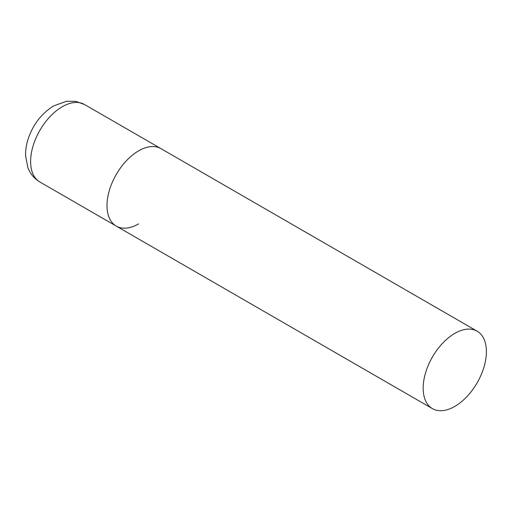 <?xml version="1.0" encoding="UTF-8"?>
<svg xmlns="http://www.w3.org/2000/svg" width="512" height="512" viewBox="0 0 512 512"><rect width="100%" height="100%" fill="white"/><g stroke="black" fill="none" stroke-linecap="round" stroke-linejoin="round"><path stroke-width="0.77" d="M138.611 223.878A44.71 25.818 -60 0 1 116.256 226.093A44.71 25.818 -60 0 1 109.402 190.266A44.71 25.818 -60 0 1 138.611 150.861A44.71 25.818 -60 0 1 160.966 148.646A44.71 25.818 120 0 0 126.515 160.627A44.71 25.818 120 0 0 106.995 205.626A44.71 25.818 120 0 0 116.256 226.093L39.872 181.99A44.71 25.818 -60 0 1 33.018 146.163A44.71 25.818 -60 0 1 62.227 106.758A44.71 25.818 -60 0 1 84.582 104.544L75.834 101.376L66.49 101.286L53.638 105.914C41.651 113.37 33.19 124.275 28.25 138.63C26.349 144.41 25.466 150.138 25.6 155.802L27.866 167.597C30.227 173.811 34.227 178.605 39.872 181.99M486.4 351.654A44.71 25.818 120 0 0 477.139 331.187A44.71 25.818 120 0 0 442.682 343.168A44.71 25.818 120 0 0 423.168 388.166A44.71 25.818 120 0 0 432.429 408.634A44.71 25.818 120 0 0 466.88 396.653A44.71 25.818 120 0 0 486.4 351.654M477.139 331.187L84.582 104.544M116.256 226.093L432.429 408.634"/></g></svg>
